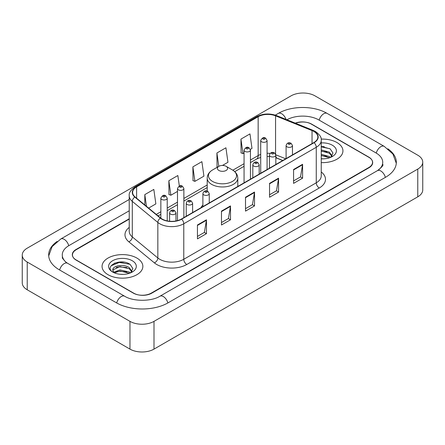 <?xml version="1.0" encoding="UTF-8"?>
<svg xmlns="http://www.w3.org/2000/svg" width="445" height="445" viewBox="0 0 445 445"><rect width="100%" height="100%" fill="white"/><g stroke="black" fill="none" stroke-linecap="round" stroke-linejoin="round"><path stroke-width="0.67" d="M202.881 205.017A22.517 13 0 0 0 200.867 207.793M282.759 160.512L276.206 157.864A16.993 9.812 0 0 0 275.828 157.714M129.228 219.112L76.195 249.728A12.744 7.359 0 0 0 72.463 254.935A12.744 7.359 0 0 0 76.195 260.136L133.278 293.094A12.744 7.359 0 0 0 151.3 293.094L368.805 167.52A12.744 7.359 0 0 0 372.537 162.314A12.744 7.359 0 0 0 368.805 157.113L311.723 124.155A12.744 7.359 0 0 0 295.569 123.265M378.495 169.984A22.94 13.244 0 0 0 382.733 162.314A22.94 13.244 0 0 0 376.014 152.946L318.937 119.994A22.94 13.244 0 0 0 286.903 119.761M129.228 210.785L68.986 245.568A22.94 13.244 0 0 0 62.267 254.935A22.94 13.244 0 0 0 66.505 262.606M129.973 321.362A16.993 9.812 0 0 0 154.003 321.362L417.772 169.078A16.993 9.812 0 0 0 422.75 162.141A16.993 9.812 0 0 0 417.772 155.205L315.027 95.886A16.993 9.812 0 0 0 290.997 95.886L27.228 248.171A16.993 9.812 0 0 0 22.25 255.107A16.993 9.812 0 0 0 27.228 262.044L129.973 321.362L129.973 349.114A16.993 9.812 0 0 0 154.003 349.114L417.772 196.829A16.993 9.812 0 0 0 422.75 189.893L422.75 162.141M22.25 255.107L22.25 282.859A16.993 9.812 0 0 0 27.228 289.795L129.973 349.114M57.121 241.446A36.54 21.093 0 0 0 48.672 254.935A36.54 21.093 0 0 0 59.374 269.848L116.451 302.806A36.54 21.093 0 0 0 168.127 302.806L385.626 177.232A36.54 21.093 0 0 0 396.328 162.314A36.54 21.093 0 0 0 387.879 148.825M282.72 160.534L276.167 157.886A16.993 9.812 0 0 0 275.828 157.753M124.161 262.172A16.993 9.812 0 0 0 114.215 263.351M324.238 146.655A16.993 9.812 0 0 0 321.24 146.633M336.96 142.539A20.392 11.776 0 0 0 321.151 139.118A20.392 11.776 0 0 1 336.96 142.539A20.392 11.776 0 0 1 342.934 150.866A20.392 11.776 0 0 0 336.96 142.539M136.882 258.055A20.392 11.776 0 0 0 114.654 255.502A20.392 11.776 0 0 0 102.066 266.383A20.392 11.776 0 0 0 108.04 274.71A20.392 11.776 0 0 0 130.263 277.257A20.392 11.776 0 0 0 142.856 266.383A20.392 11.776 0 0 0 136.882 258.055A20.392 11.776 0 0 0 114.654 255.502A20.392 11.776 0 0 0 102.066 266.383A20.392 11.776 0 0 0 108.04 274.71A20.392 11.776 0 0 0 130.263 277.257A20.392 11.776 0 0 0 142.856 266.383A20.392 11.776 0 0 0 136.882 258.055M313.858 131.459A13.595 7.849 180 0 1 317.841 137.01A13.595 7.849 180 0 1 313.858 142.556L181.371 219.046A13.595 7.849 180 0 1 160.623 218L135.085 196.946A13.595 7.849 180 0 1 132.627 192.44A13.595 7.849 180 0 1 136.609 186.889L258.161 116.712A13.595 7.849 180 0 1 275.572 115.834L312.04 130.58A13.595 7.849 180 0 1 313.858 131.459M314.098 131.32A13.934 8.043 0 0 0 312.24 130.418L275.767 115.672A13.934 8.043 0 0 0 257.922 116.573L136.37 186.755A13.934 8.043 0 0 0 134.807 197.057L160.345 218.111A13.934 8.043 0 0 0 181.616 219.185L314.098 142.695A13.934 8.043 0 0 0 314.098 131.32M197.446 224.998L197.446 238.87L206.458 233.669L206.458 219.797L197.446 224.998M197.446 236.412L204.388 232.401L206.419 220.253A3.399 1.964 -120 0 0 206.458 219.797M204.327 232.44L206.458 233.669M221.477 211.119L221.477 224.998L230.493 219.797L230.493 205.918L221.477 211.119M221.477 222.533L228.418 218.528L230.454 206.38A3.399 1.964 -120 0 0 230.493 205.918M228.357 218.562L230.493 219.797M293.578 169.495L293.578 183.373L302.594 178.167L302.594 164.294L293.578 169.495M293.578 180.909L300.52 176.899L302.555 164.75A3.399 1.964 -120 0 0 302.594 164.294M300.458 176.938L302.594 178.167M269.548 183.368L269.548 197.246L278.559 192.045L278.559 178.167L269.548 183.368M269.548 194.782L276.49 190.777L278.52 178.629A3.399 1.964 -120 0 0 278.559 178.167M276.428 190.81L278.559 192.045M245.512 197.246L245.512 211.119L254.523 205.918L254.523 192.045L245.512 197.246M245.512 208.661L252.454 204.65L254.49 192.501A3.399 1.964 -120 0 0 254.523 192.045M252.393 204.689L254.523 205.918M321.24 162.614A20.392 11.776 0 0 0 342.934 150.866A20.392 11.776 0 0 1 321.24 162.614M129.228 218.768L76.045 249.473A12.744 7.359 0 0 0 72.312 254.673A12.744 7.359 0 0 0 76.045 259.88L133.728 293.177A12.744 7.359 0 0 0 151.751 293.177L368.955 167.776A12.744 7.359 0 0 0 372.688 162.575A12.744 7.359 0 0 0 368.955 157.369L311.272 124.072A12.744 7.359 0 0 0 295.241 123.132M148.608 208.093L155.861 203.905L153.825 189.409L144.814 194.61L144.814 204.961M222.478 165.44L227.957 162.275L225.927 147.779L216.91 152.985L217.06 166.775M250.329 149.364L251.992 148.402L249.957 133.906L240.945 139.107L241.09 152.896M179.335 186.043L177.855 175.53L168.844 180.737L168.989 194.526M192.88 166.858L194.916 181.354L203.927 176.153L201.891 161.657L192.88 166.858L193.024 180.648M194.916 181.354L192.88 180.598M217.677 167.008L216.91 166.719M216.91 152.985L218.79 166.363M240.945 139.107L242.981 153.603L244.066 152.98M242.981 153.603L240.945 152.846M168.844 180.737L170.88 195.233L177.494 191.411M170.88 195.233L168.844 194.471M144.814 194.61L146.455 206.319M321.24 158.709L323.459 158.848M321.24 154.304L329.333 156.529L330.457 157.43M321.24 155.405L329.534 157.769M321.24 149.898L329.333 152.123L332.087 155.934M321.24 151L329.333 153.225L331.87 156.223M321.24 158.832A13.851 7.999 0 0 0 332.337 156.523A13.851 7.999 0 0 0 332.337 145.209A13.851 7.999 0 0 0 321.24 142.906M330.78 157.296L332.955 153.036L330.207 148.897L321.24 146.416M321.24 146.844L330.018 148.769M321.24 151.25L326.953 152.012M321.24 155.655L326.953 156.417M218.895 170.463A5.101 2.943 0 0 0 226.105 170.468A5.101 2.943 0 0 0 226.105 166.302L232.435 169.957A14.051 8.11 0 0 1 232.435 181.432A14.051 8.11 0 0 1 212.565 181.432A14.051 8.11 0 0 1 212.565 169.957C209.106 172.015 207.32 174.74 207.203 178.145A15.297 8.828 0 0 0 211.687 184.391A15.297 8.828 0 0 0 228.352 186.305A15.297 8.828 0 0 0 237.797 178.145C237.68 174.74 235.894 172.015 232.435 169.957L226.105 166.302A5.101 2.943 0 0 0 218.895 166.302A5.101 2.943 0 0 0 218.895 170.463M120.139 274.265L123.376 274.359M113.787 272.234L119.972 269.876L129.25 272.045L130.374 272.946M114.359 272.829L119.972 270.977L129.456 273.286M113.887 272.663L112.891 270.338A9.606 5.546 0 0 0 114.443 272.902M132.009 271.45L129.25 267.64C123.488 263.34 111.623 265.993 112.891 270.338L112.858 269.915M112.919 270.471L113.186 269.759L119.972 266.572L129.25 268.741L131.792 271.734M130.702 272.807L132.871 268.546L130.129 264.413C120.406 257.427 103.134 266.633 113.108 272.279L113.603 272.579M132.254 260.726A13.851 7.999 0 0 0 112.663 260.726A13.851 7.999 0 0 0 112.663 272.04A13.851 7.999 0 0 0 132.254 272.034A13.851 7.999 0 0 0 132.254 260.726M111.083 265.804L119.221 262.461L129.94 264.286M116.167 267.423L119.221 266.867L126.875 267.523M116.167 271.828L119.221 271.272L126.875 271.928M167.871 302.95A6.797 3.927 -120 0 0 159.916 296.225C151.561 301.627 133.016 301.627 124.656 296.225L67.579 263.268L65.571 261.938L62.55 258.367L62.267 257.015M116.707 302.95A6.797 3.927 -60 0 1 121.257 296.559A6.797 3.927 -60 0 1 124.656 296.225M59.63 269.998A6.797 3.927 -60 0 1 64.18 263.607A6.797 3.927 -60 0 1 67.579 263.268M48.711 255.892L52.093 246.647L60.781 238.987A6.797 3.927 60 0 1 68.73 245.718M275.305 115.133L278.286 113.414A6.797 3.927 60 0 1 286.018 119.405M278.286 113.414C291.542 105.526 313.881 105.526 327.142 113.414A6.797 3.927 120 0 0 323.743 113.748A6.797 3.927 120 0 0 319.193 120.139M396.289 163.27L392.907 154.026L384.219 146.366A6.797 3.927 120 0 0 380.82 146.705A6.797 3.927 120 0 0 376.27 153.097M385.37 177.377A6.797 3.927 -120 0 0 377.421 170.652L159.916 296.225M154.003 349.114L154.003 321.362M27.228 289.795L27.228 262.044M417.772 196.829L417.772 169.078M321.24 171.97A21.243 12.265 180 0 1 319.265 188.001L186.778 264.491A4.25 2.453 60 0 1 183.774 259.285L316.261 182.8A16.993 9.812 0 0 0 321.24 175.858L321.24 140.336A16.993 9.812 180 0 1 316.261 147.278A4.25 2.453 -120 0 0 314.098 142.695M186.778 264.491A21.243 12.265 180 0 1 156.74 264.491A21.243 12.265 180 0 1 154.359 262.856L128.822 241.796A21.243 12.265 180 0 1 129.228 227.406M159.744 259.285A16.993 9.812 0 0 0 183.774 259.285L183.774 223.763A16.993 9.812 180 0 1 157.836 222.456L132.304 201.401A16.993 9.812 180 0 1 129.228 195.772L129.228 231.294A16.993 9.812 0 0 0 132.304 236.924L157.836 257.978A16.993 9.812 0 0 0 159.744 259.285M321.24 140.336C321.807 137.683 319.855 134.724 315.383 131.453L313.147 130.374A4.25 1.991 112 0 0 312.24 130.418M313.147 130.374L276.679 115.628C269.637 113.136 262.962 113.497 256.637 116.712A4.25 2.453 60 0 1 257.922 116.573M136.37 186.755A4.25 2.453 -120 0 0 135.085 186.889C130.674 190.06 128.722 193.019 129.228 195.772M134.807 197.057A4.25 2.842 129.5 0 0 132.304 201.401L132.304 236.924A4.25 2.842 -50.5 0 1 128.822 241.796M276.679 115.628A4.25 1.991 112 0 0 275.767 115.672M160.345 218.111A4.25 2.842 129.5 0 0 157.836 222.456L157.836 257.978A4.25 2.842 -50.5 0 1 154.359 262.856M181.616 219.185A4.25 2.453 60 0 1 183.774 223.763L316.261 147.278L316.261 182.8A4.25 2.453 60 0 0 319.265 188.001M136.609 186.889L136.609 198.197M312.04 130.58L312.04 143.607M275.572 115.834L275.572 154.053M285.734 158.793L275.8 154.777M270.171 153.392A13.595 7.849 0 0 0 267.083 153.28M260.709 154.409A13.595 7.849 0 0 0 258.161 155.566L250.44 160.022M258.161 116.712L258.161 155.566A7.648 4.417 60 0 1 256.576 159.065L250.44 162.609M244.066 163.704L232.83 170.19M207.203 184.987L183.868 198.459M177.494 202.136L167.225 208.065M160.851 211.748L156.256 214.401M282.82 160.478L277.09 158.159A7.648 3.582 -68 0 1 275.828 156.573M245.512 197.686L254.49 192.501M269.548 183.813L278.52 178.629M293.578 169.934L302.555 164.75M221.477 211.564L230.454 206.38M197.446 225.437L206.419 220.253M287.031 146.844A3.187 1.841 180 0 1 286.096 145.543C286.914 142.928 288.577 142.172 291.097 143.268L292.471 145.543A3.187 1.841 180 0 1 290.502 147.239A3.187 1.841 180 0 1 287.031 146.844M290.034 143.373A1.062 0.612 0 0 0 288.532 143.373A1.062 0.612 0 0 0 288.532 144.241A1.062 0.612 0 0 0 290.034 144.241A1.062 0.612 0 0 0 290.034 143.373M270.388 156.451A3.187 1.841 180 0 1 269.453 155.149C270.265 152.535 271.934 151.778 274.454 152.88L275.828 155.149A3.187 1.841 180 0 1 273.859 156.851A3.187 1.841 180 0 1 270.388 156.451M273.391 152.98A1.062 0.612 0 0 0 271.889 152.98A1.062 0.612 0 0 0 271.889 153.848A1.062 0.612 0 0 0 273.391 153.848A1.062 0.612 0 0 0 273.391 152.98M253.745 166.063A3.187 1.841 180 0 1 252.81 164.761C253.622 162.147 255.291 161.385 257.811 162.486L259.185 164.761A3.187 1.841 180 0 1 257.216 166.458A3.187 1.841 180 0 1 253.745 166.063M256.748 162.592A1.062 0.612 0 0 0 255.246 162.592A1.062 0.612 0 0 0 255.246 163.46A1.062 0.612 0 0 0 256.748 163.46A1.062 0.612 0 0 0 256.748 162.592M203.816 194.888A3.187 1.841 180 0 1 202.881 193.586C203.693 190.972 205.362 190.215 207.882 191.311L209.256 193.586A3.187 1.841 180 0 1 207.287 195.288A3.187 1.841 180 0 1 203.816 194.888M206.819 191.417A1.062 0.612 0 0 0 205.317 191.417A1.062 0.612 0 0 0 205.317 192.285A1.062 0.612 0 0 0 206.819 192.285A1.062 0.612 0 0 0 206.819 191.417M187.173 204.494A3.187 1.841 180 0 1 186.238 203.193C187.05 200.578 188.719 199.822 191.239 200.923L192.613 203.193A3.187 1.841 180 0 1 190.644 204.895A3.187 1.841 180 0 1 187.173 204.494M190.176 201.029A1.062 0.612 0 0 0 188.674 201.029A1.062 0.612 0 0 0 188.674 201.897A1.062 0.612 0 0 0 190.176 201.897A1.062 0.612 0 0 0 190.176 201.029M170.53 214.106A3.187 1.841 180 0 1 169.595 212.805C170.407 210.19 172.076 209.434 174.596 210.53L175.97 212.805A3.187 1.841 180 0 1 174.001 214.501A3.187 1.841 180 0 1 170.53 214.106M173.533 210.635A1.062 0.612 0 0 0 172.031 210.635A1.062 0.612 0 0 0 172.031 211.503A1.062 0.612 0 0 0 173.533 211.503A1.062 0.612 0 0 0 173.533 210.635M267.083 169.562L267.083 140.492A3.187 1.841 180 0 1 265.12 142.194A3.187 1.841 180 0 1 261.643 141.794A3.187 1.841 180 0 1 260.709 140.492L260.709 173.244M263.145 139.196A1.062 0.612 0 0 0 264.647 139.196A1.062 0.612 0 0 0 264.647 138.328A1.062 0.612 0 0 0 263.145 138.328A1.062 0.612 0 0 0 263.145 139.196M250.44 179.174L250.44 150.104A3.187 1.841 180 0 1 248.471 151.801A3.187 1.841 180 0 1 245 151.406A3.187 1.841 180 0 1 244.066 150.104L244.066 182.851M246.502 148.802A1.062 0.612 0 0 0 248.004 148.802A1.062 0.612 0 0 0 248.004 147.935A1.062 0.612 0 0 0 246.502 147.935A1.062 0.612 0 0 0 246.502 148.802M183.868 217.605L183.868 188.541A3.187 1.841 180 0 1 181.899 190.238A3.187 1.841 180 0 1 178.428 189.837A3.187 1.841 180 0 1 177.494 188.541L177.494 220.614M179.93 187.239A1.062 0.612 0 0 0 181.432 187.239A1.062 0.612 0 0 0 181.432 186.372A1.062 0.612 0 0 0 179.93 186.372A1.062 0.612 0 0 0 179.93 187.239M167.225 220.898L167.225 198.147A3.187 1.841 180 0 1 165.256 199.85A3.187 1.841 180 0 1 161.785 199.449A3.187 1.841 180 0 1 160.851 198.147L160.851 218.184M163.287 196.846A1.062 0.612 0 0 0 164.789 196.846A1.062 0.612 0 0 0 164.789 195.978A1.062 0.612 0 0 0 163.287 195.978A1.062 0.612 0 0 0 163.287 196.846M60.781 238.987L129.228 199.471M382.733 164.394C383.679 165.084 381.91 167.17 377.421 170.652M327.142 113.414L384.219 146.366M256.637 116.712L135.085 186.889M277.09 158.159L275.828 157.702M269.453 156.551L267.083 156.507M260.709 157.408L256.576 159.065M244.066 166.291L234.765 171.659M207.203 187.573L183.868 201.045M177.494 204.722L167.225 210.652M160.851 214.334L158.103 215.92M237.797 186.472L237.797 178.145M207.203 191.016L207.203 178.145M218.895 166.302L212.565 169.957M286.096 158.587L286.096 145.543M292.471 154.905L292.471 145.543M269.453 168.193L269.453 155.149M275.828 164.517L275.828 155.149M252.81 177.805L252.81 164.761M259.185 174.123L259.185 164.761M202.881 206.63L202.881 193.586M209.256 202.953L209.256 193.586M186.238 216.237L186.238 203.193M192.613 212.56L192.613 203.193M169.595 221.248L169.595 212.805M175.97 220.959L175.97 212.805M267.083 140.492L265.709 138.223C263.863 136.888 262.194 137.644 260.709 140.492M250.44 150.104L249.066 147.829C247.22 146.494 245.551 147.251 244.066 150.104M183.868 188.541L182.494 186.266C180.648 184.931 178.979 185.687 177.494 188.541M167.225 198.147L165.852 195.872C164.005 194.537 162.336 195.299 160.851 198.147"/></g></svg>
